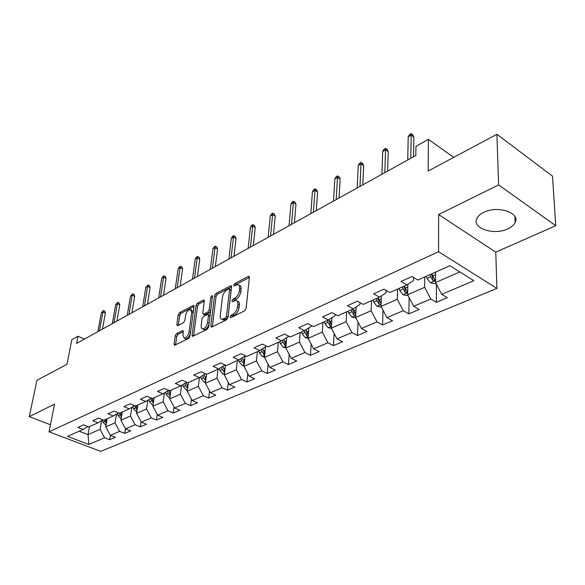 <?xml version="1.0" encoding="UTF-8"?>
<svg xmlns="http://www.w3.org/2000/svg" width="585" height="585" viewBox="0 0 585 585"><rect width="100%" height="100%" fill="white"/><g stroke="black" fill="none" stroke-linecap="round" stroke-linejoin="round"><path stroke-width="0.88" d="M230.044 316.887L230.804 317.655L244.603 310.847L246.109 308.449L249.386 277.458L248.8 276.325L248.267 276.449L234.673 283.601L233.656 285.231L234.051 286.028L237.795 284.632C239.185 284.866 239.799 286.087 239.623 288.303L239.345 290.84C238.724 294.27 237.159 296.785 234.643 298.387L232.888 299.279L231.865 300.924L232.274 301.743L235.982 300.397C237.415 300.639 238.044 301.897 237.868 304.178L237.583 306.767C236.954 310.255 235.375 312.785 232.845 314.357L231.082 315.227L230.044 316.887M507.853 228.837C511.517 227.134 513.952 225.013 515.158 222.468C520.548 212.706 497.499 205.159 483.751 212.362C480.278 214.059 477.967 216.121 476.841 218.541C471.678 228.377 494.069 235.675 507.853 228.837M176.626 333.552L175.259 335.768L174.074 344.09L174.579 345.274L188.611 338.459L190.015 336.207L194.001 306.496L193.503 305.37L179.595 312.558L178.249 314.752L176.845 324.595L177.335 325.735L177.745 325.633L183.493 322.693L184.86 320.47L185.54 315.549C186.447 311.856 188.056 309.787 190.374 309.326L191.704 312.346L189.065 331.878C188.165 335.6 186.556 337.691 184.231 338.145L182.856 334.986L183.31 331.717L182.805 330.547L176.626 333.552L178.125 334.262L176.758 336.47L175.566 344.894M498.61 184.911L438.626 214.527L495.773 252.15L555.75 225.715L498.61 184.911L496.899 134.265L428.161 171.039L428.395 139.354L415.957 146.345L415.825 155.478L76.584 343.432L77.988 336.221L71.831 339.68L66.982 364.279L36.921 380.36L29.25 416.637L50.456 424.754M438.626 214.527L438.582 251.696L49.045 431.825L54.573 404.133L29.25 416.637M210.79 325.925L211.353 327.125L211.807 327.022L226.563 319.746L228.033 317.392L231.558 286.811L231.002 285.677L215.945 293.443L214.527 295.732L210.79 325.925L212.311 326.774M207.214 329.289L192.604 336.382L192.07 335.183L196.041 305.428L197.423 303.184L203.821 299.951L204.333 301.078L202.783 313.107L203.309 314.262L207.785 312.105L209.203 309.816L210.79 297.231L212.106 295.557L212.472 296.346L208.648 326.986L207.214 329.289M496.899 134.265L552.503 176.173L555.75 225.715M438.582 251.696L496.899 288.42L100.722 451.371L49.045 431.825M110.404 435.357L109.673 439.715L115.399 437.309L110.316 435.32L119.611 431.364L124.729 433.39L130.66 430.889L125.526 428.849L135.164 424.754L140.312 426.831L146.462 424.242L141.292 422.143L151.274 417.895L156.473 420.037L162.842 417.354L157.628 415.196L167.99 410.787L173.226 412.988L179.829 410.209L174.579 407.986L185.328 403.409L190.608 405.676L197.467 402.794L192.18 400.498L203.346 395.745L208.662 398.085L215.785 395.087L210.461 392.725L222.066 387.782L227.419 390.195L234.826 387.08L229.466 384.637L241.539 379.504L246.928 381.99L254.636 378.744L249.232 376.228L261.802 370.883L267.228 373.449L275.257 370.071L269.824 367.468L282.921 361.896L288.376 364.557L296.749 361.033L291.279 358.342L304.931 352.536L310.423 355.285L319.154 351.607L313.655 348.821L327.907 342.759L333.428 345.603L342.547 341.772L337.011 338.883L351.907 332.551L357.457 335.505L366.978 331.498L361.428 328.499L377.003 321.874L382.568 324.938L392.535 320.748L386.956 317.64L403.262 310.701L408.849 313.882L419.291 309.494L413.69 306.269L430.779 299.001L436.381 302.306L447.32 297.699L441.712 294.343L473.835 280.683L449.894 265.736L417.822 280.047L411.957 276.537L401.054 281.465L406.911 284.917L413.398 280.603L413.449 277.429M109.673 439.715L104.605 437.755L88.825 444.461L67.56 436.388L83.143 429.434L77.9 427.408L83.523 424.871L88.781 426.918L97.966 422.816L92.686 420.732L98.514 418.099L103.816 420.213L113.336 415.957L108.006 413.814L114.046 411.087L119.391 413.259L129.27 408.849L123.896 406.634L130.162 403.804L135.559 406.041L145.804 401.471L140.385 399.189L146.893 396.25L152.327 398.553L162.974 393.807L157.504 391.453L164.268 388.403L169.752 390.78L180.809 385.844L175.303 383.416L182.33 380.243L187.858 382.692L199.361 377.559L193.81 375.058L201.123 371.753L206.695 374.29L218.666 368.945L213.072 366.364L220.691 362.919L226.307 365.537L238.775 359.965L233.144 357.296L241.086 353.713L246.738 356.419L259.74 350.612L254.065 347.848L262.351 344.104L268.04 346.905L281.612 340.85L275.893 337.984L284.551 334.079L290.277 336.982L304.449 330.657L298.701 327.688L307.747 323.607L313.509 326.613L328.324 319.995L322.54 316.924L332.002 312.646L337.801 315.768L353.303 308.851L347.49 305.655L357.398 301.18L363.226 304.419L379.475 297.165L373.632 293.845L384.023 289.151L389.873 292.529L406.911 284.917M116.488 414.063L115.033 422.794L105.775 426.845L107.172 418.714M105.775 426.845L110.316 435.32M115.033 422.794L119.611 431.364M97.966 422.816L102.923 419.854M131.896 407.262L130.499 416.023L120.919 420.22L122.265 411.972M120.919 420.22L125.526 428.849M130.499 416.023L135.164 424.754M113.336 415.957L118.462 412.878M147.866 400.213L146.535 409.01L136.597 413.354L137.906 404.988M136.597 413.354L141.292 422.143M146.535 409.01L151.274 417.895M129.27 408.849L134.587 405.639M164.429 392.915L163.164 401.734L152.853 406.239L154.118 397.756M152.853 406.239L157.628 415.196M163.164 401.734L167.99 410.787M145.804 401.471L151.318 398.122M181.613 385.347L180.421 394.18L169.723 398.86L170.93 390.253M169.723 398.86L174.579 407.986M180.421 394.18L185.328 403.409M162.974 393.807L168.692 390.319M199.463 377.5L198.344 386.341L187.229 391.197L188.385 382.458M187.229 391.197L192.18 400.498M198.344 386.341L203.346 395.745M180.809 385.844L186.754 382.202M218.022 369.23L216.969 378.188L205.423 383.241L206.52 374.21M205.423 383.241L210.461 392.725M216.969 378.188L222.066 387.782M199.361 377.559L205.54 373.764M237.32 360.616L236.34 369.713L224.333 374.97L225.444 365.135M224.333 374.97L229.466 384.637M236.34 369.713L241.539 379.504M218.666 368.945L225.086 364.967M257.407 351.651L256.508 360.886L244.004 366.356L245.071 356.046M244.004 366.356L249.232 376.228M256.508 360.886L261.802 370.883M238.775 359.965L245.459 355.804M278.336 342.313L277.517 351.695L264.486 357.391L265.458 347.022M266.599 346.196L259.74 350.612M264.486 357.391L269.824 367.468M277.517 351.695L282.921 361.896M300.149 332.572L299.425 342.108L285.838 348.053L286.694 337.633M288.464 336.061L288.427 336.536L281.612 340.85M285.838 348.053L291.279 358.342M299.425 342.108L304.931 352.536M301.502 331.973L302.204 333.874L305.297 337.72L308.105 338.298L308.843 327.856M313.655 348.821L308.105 338.313L322.291 332.104L322.905 322.415M311.286 325.45L311.227 326.335L304.449 330.657M322.291 332.104L327.907 342.759M346.671 311.812L346.166 321.655L331.351 328.141L331.966 317.655M335.125 314.328L335.044 315.673L328.324 319.995M331.351 328.141L337.011 338.883M346.166 321.655L351.907 332.551M371.512 300.719L371.139 310.73L355.636 317.509L356.119 307.015M360.046 302.65L359.965 304.522L353.303 308.851M355.636 317.509L361.428 328.499M371.139 310.73L377.003 321.874M397.515 289.114L397.273 299.293L381.047 306.394L381.383 295.908M386.129 290.365L386.056 292.844L379.475 297.165M381.047 306.394L386.956 317.64M397.273 299.293L403.262 310.701M424.747 276.961L424.651 287.308L407.65 294.752L407.84 284.303M407.65 294.752L413.69 306.269M424.651 287.308L430.779 299.001M459.81 271.93L435.532 282.548L435.562 272.135M435.532 282.548L441.712 294.343M495.773 252.15L496.899 288.42M84.445 339.073L77.988 336.221M453.733 157.358L428.395 139.354M89.476 426.611L88.043 434.604L100.093 429.332L101.607 420.637M79.202 431.196L88.043 434.604L88.825 444.461M100.093 429.332L104.605 437.755M83.143 429.434L87.925 426.582M436.425 284.252L436.381 302.306M409.134 297.582L408.849 313.882M383.029 310.174L382.568 324.938M358.049 322.094L357.457 335.505M334.13 333.406L333.428 345.603M311.191 344.163L310.423 355.285M289.195 354.4L288.376 364.557M268.076 364.17L267.228 373.449M247.784 373.493L246.928 381.99M228.282 382.414L227.419 390.195M209.518 390.948L208.662 398.085M191.456 399.131L190.608 405.676M174.052 406.984L173.226 412.988M157.27 414.524L156.473 420.037M141.087 421.77L140.312 426.831M125.475 428.747L124.729 433.39M231.689 317.216L232.625 316.002L234.388 315.132C236.918 313.56 238.497 311.03 239.119 307.549L237.583 306.767M237.21 301.026L237.51 301.18C238.951 301.429 239.579 302.686 239.404 304.968L239.119 307.549M239.009 285.268L239.309 285.429C240.706 285.663 241.32 286.884 241.144 289.092L240.866 291.637C240.252 295.059 238.687 297.575 236.172 299.169L233.517 301.209M249.386 277.473L236.186 284.39L235.316 285.465M231.55 286.818L217.452 294.211L216.033 296.5L212.318 326.671M225.452 318.021L226.475 316.375L229.591 289.568L229.196 288.771L227.038 289.802C224.596 291.381 223.06 293.853 222.439 297.209L220.26 315.439C220.055 317.743 220.669 319.015 222.103 319.271L225.452 318.021L226.987 318.781L228.018 317.143L226.475 316.375M229.452 288.902L231.097 290.35L228.018 317.143M222.468 319.447L223.638 320.032L225.159 319.688L223.624 318.927M226.987 318.781L225.159 319.688M204.333 301.092L198.915 303.929L197.533 306.167L193.584 336.009M204.487 314.847L209.298 312.851L210.658 310.884M201.145 325.757L201.372 327.995L202.607 328.938C205.042 328.477 206.71 326.342 207.602 322.532L208.487 315.505L207.946 314.335L207.492 314.438L203.463 316.492L202.052 318.767L201.145 325.757M203.229 329.238L204.128 329.677C206.366 329.326 208.004 327.366 209.042 323.798M210.022 315.951L208.289 314.503M183.317 331.651L178.125 334.262M184.911 338.466L185.745 338.861C187.683 338.62 189.218 336.894 190.352 333.684M193.247 312.105L191.207 309.736M194.001 306.503L181.079 313.282L179.727 315.469L178.33 325.333M435.562 273.019L435.269 272.266M436.03 283.484L435.233 283.835L430.377 282.774L427.072 278.401L426.253 276.288M429.668 274.767L432.644 280.332L435.116 280.23L431.825 273.802M432.644 280.332L432.659 277.48L431.225 274.065M413.566 156.729L413.88 136.948L411.218 135.076L410.809 158.257M408.198 136.81L409.507 134.594L411.182 133.629L411.218 135.076L408.198 136.81L407.752 159.954M411.182 133.629L412.659 134.674L413.88 136.948M407.825 285.224L407.548 284.5M408.133 295.666L403.043 294.781L399.774 290.526L398.992 288.456M402.246 287.001L405.164 292.442L407.54 292.368L404.308 286.08M405.164 292.442L405.215 289.633L403.825 286.299M381.354 296.887L381.069 296.12M381.471 307.205L376.945 306.248L373.727 302.101L372.959 300.076M381.142 303.425L378.042 297.809M376.067 298.686L378.926 303.995L381.12 304.098M378.926 303.995L379.022 301.238L377.669 297.977M387.614 171.112L388.221 151.603L385.566 149.797L384.813 172.663M382.678 151.457L383.987 149.27L385.588 148.349L385.566 149.797L382.678 151.457L381.888 174.279M385.588 148.349L387.058 149.351L388.221 151.603M362.788 184.86L363.665 165.621L361.018 163.88L359.958 186.432M358.254 165.467L359.563 163.317L361.099 162.433L361.018 163.88L358.254 165.467L357.164 187.982M361.099 162.433L362.561 163.398L363.665 165.621M356.075 308.039L355.775 307.242M355.907 318.021L352.009 317.202L348.828 313.165L348.09 311.176M355.746 314.211L352.938 309.012M351.058 309.853L353.859 315.044L355.738 315.322M353.859 315.044L353.983 312.332L352.667 309.136M331.9 318.715L331.6 317.889M331.468 328.375L328.148 327.688L325.011 323.746L324.287 321.801M331.549 324.682L328.902 319.629M327.132 320.529L329.874 325.604L331.476 325.969M329.874 325.604L330.035 322.935L328.726 319.739M308.77 328.938L308.456 328.097M308.361 334.671L305.867 329.75M304.229 330.752L306.913 335.717L308.258 336.119M306.913 335.717L307.103 333.092L305.779 329.808M339.029 198.03L340.148 179.047L337.516 177.372L336.17 199.609M334.861 178.893L336.17 176.765L337.64 175.924L337.516 177.372L334.861 178.893L333.487 201.094M337.64 175.924L339.103 176.853L340.148 179.047M316.258 210.644L317.596 191.917L314.979 190.3L313.377 212.238M312.441 191.756L313.743 189.664L315.154 188.853L314.979 190.3L312.441 191.756L310.81 213.664M315.154 188.853L316.609 189.752L317.596 191.917M294.43 222.739L295.966 204.267L293.363 202.702L291.527 224.347M290.928 204.099L292.229 202.037L293.582 201.262L293.363 202.702L290.928 204.099L289.063 225.708M293.582 201.262L295.023 202.125L295.966 204.267M286.606 338.744L286.292 337.889M285.853 347.841L283.396 347.344L280.339 343.585L279.667 341.72M286.153 344.258L283.805 339.461M282.241 340.448L284.917 345.413L286.021 345.815M284.917 345.413L285.129 342.825L283.783 339.476M273.473 234.351L275.199 216.128L272.61 214.615L270.555 235.967M270.27 215.96L271.564 213.92L272.866 213.174L272.61 214.615L270.27 215.96L268.186 237.276M272.866 213.174L274.299 214.015L275.199 216.128M265.349 348.155L265.042 347.285M264.522 356.996L262.387 356.572L259.374 352.901L258.716 351.066M264.859 353.457L262.643 348.784M261.144 349.728L263.806 354.707L264.705 355.088M253.342 245.503L255.236 227.521L252.661 226.059L250.409 247.126M250.409 227.353L251.704 225.342L252.954 224.625L252.661 226.059L250.409 227.353L248.135 248.384M252.954 224.625L254.38 225.437L255.236 227.521M244.954 357.194L244.64 356.316M244.062 365.8L242.219 365.435L239.243 361.844L238.6 360.046M244.428 362.29L242.344 357.749M240.896 358.649L241.649 360.777L244.252 363.98M233.985 256.223L236.04 238.483L233.481 237.064L231.046 257.853M231.316 238.307L232.603 236.325L233.803 235.638L233.481 237.064L231.316 238.307L228.859 259.067M233.803 235.638L235.221 236.42L236.04 238.483M225.364 365.874L225.049 364.996M224.413 374.254L222.834 373.947L219.901 370.437L219.243 368.587M224.808 370.78L222.834 366.364M221.444 367.226L222.212 369.406L224.611 372.499M215.36 266.541L217.561 249.027L215.024 247.66L212.413 268.171M212.933 248.852L214.22 246.899L215.375 246.234L215.024 247.66L212.933 248.852L210.315 269.341M215.375 246.234L216.786 246.994L217.561 249.027M205.525 382.393L204.202 382.137L201.298 378.7L200.626 376.784M205.949 378.948L204.085 374.656M202.739 375.482L203.529 377.713L205.737 380.681M197.438 276.478L199.763 259.192L197.24 257.861L194.483 278.109M195.229 259.016L196.509 257.086L197.62 256.442L197.24 257.861L195.229 259.016L192.458 279.235M197.62 256.442L199.024 257.181L199.763 259.192M187.361 390.224L186.264 390.012L183.398 386.656L182.71 384.681M187.807 386.817L186.045 382.641M184.75 383.431L185.54 385.698L187.58 388.55M180.158 286.043L182.608 268.983L180.107 267.696L177.204 287.681M178.169 268.808L179.434 266.899L180.509 266.285L180.107 267.696L178.169 268.808L175.251 288.763M180.509 266.285L181.898 267.001L182.608 268.983M169.877 397.771L168.985 397.603L166.162 394.312L165.46 392.286M170.352 394.4L168.677 390.334M167.427 391.087L168.224 393.391L170.111 396.103M163.507 295.271L166.06 278.431L163.581 277.18L160.553 296.909M161.709 278.248L164.005 275.776L163.581 277.18L161.709 278.248L158.667 297.955M164.005 275.776L165.387 276.471L166.06 278.431M153.036 405.047L152.334 404.915L149.548 401.69L148.839 399.628M153.533 401.705L152.195 398.502M150.733 398.48L153.285 403.379M147.435 304.178L150.096 287.549L147.625 286.328L144.48 305.809M145.826 287.367L148.078 284.932L147.625 286.328L145.826 287.367L142.667 306.818M148.078 284.932L149.446 285.612L150.096 287.549M136.802 412.067L133.526 408.805L132.81 406.714M137.321 408.747L136.108 405.793M134.667 405.676L137.065 410.392M131.925 312.77L134.674 296.346L132.225 295.169L128.978 314.408M130.484 296.171L132.7 293.78L132.225 295.169L130.484 296.171L127.223 315.381M132.7 293.78L134.06 294.438L134.674 296.346M121.139 418.845L118.068 415.679L117.344 413.551M121.68 415.555L120.554 412.739M119.377 413.244L121.417 417.163M116.934 321.077L119.771 304.858L117.344 303.71L113.995 322.708M115.662 304.675L117.834 302.328L117.344 303.71L115.662 304.675L112.298 323.644M117.834 302.328L119.186 302.964L119.771 304.858M106.031 425.39L103.135 422.304L102.412 420.154M106.587 422.129L105.534 419.438M104.401 419.95L106.316 423.701M102.448 329.099L105.366 313.077L102.96 311.966L99.516 330.722M101.329 312.895L103.465 310.591L102.96 311.966L101.329 312.895L97.878 331.636M103.465 310.591L104.803 311.213L105.366 313.077M234.388 315.132L232.845 314.357M239.404 304.968L237.868 304.178M234.417 300.061L232.888 299.279M236.172 299.169L234.643 298.387M240.866 291.637L239.345 290.84M241.144 289.092L239.623 288.303M236.186 284.39L234.673 283.601M249.393 277.049L248.267 276.449M232.625 316.002L231.082 315.227M216.033 296.5L214.527 295.732M217.452 294.211L215.945 293.443M231.558 286.35L230.497 285.794M231.097 290.35L229.591 289.568M193.591 335.907L192.07 335.183M197.533 306.167L196.041 305.428M198.915 303.929L197.423 303.184M204.333 300.551L203.361 300.061M205.269 314.905L203.763 314.16M209.298 312.851L207.785 312.105M210.702 310.562L209.203 309.816M212.267 297.984L210.79 297.231M209.108 323.271L207.602 322.532M209.986 316.244L208.487 315.505M183.295 331.081L182.388 330.649M190.505 332.565L189.065 331.878M193.123 313.041L191.704 312.346M178.337 325.304L176.845 324.595M179.727 315.469L178.249 314.752M181.079 313.282L179.595 312.558M194.001 305.948L193.065 305.48M175.58 344.792L174.074 344.09M176.758 336.47L175.259 335.768M430.502 282.804L435.54 280.588M432.644 275.923L435.554 274.628M427.072 278.401L430.48 276.888M403.16 294.811L407.686 292.822M405.098 288.164L407.789 286.964M399.774 290.526L403.036 289.078M377.062 306.277L381.106 304.5M378.809 299.842L381.296 298.738M373.727 302.101L376.835 300.719M352.119 317.231L355.724 315.644M353.684 311.001L355.987 309.984M348.828 313.165L351.797 311.842M328.258 327.71L331.454 326.306M329.655 321.677L331.783 320.734M325.011 323.746L327.856 322.481M305.407 337.75L308.229 336.507M306.657 331.892L308.617 331.022M302.204 333.874L304.924 332.668M283.506 347.366L285.985 346.276M284.617 341.691L286.431 340.88M280.339 343.585L282.957 342.422M262.497 356.594L264.654 355.651M263.469 351.08L265.151 350.335M259.374 352.901L261.883 351.79M264.032 352.294L263.806 354.707M242.322 365.457L244.179 364.638M243.177 360.097L244.727 359.409M239.243 361.844L241.649 360.777M243.784 361.376L243.55 363.636M222.943 373.969L224.523 373.274M223.682 368.755L225.108 368.126M219.901 370.437L222.212 369.406M224.326 370.093L224.084 372.206M204.297 382.159L205.627 381.574M204.94 377.084L206.249 376.499M201.298 378.7L203.529 377.713M205.606 378.466L205.364 380.455M186.359 390.034L187.449 389.559M186.9 385.098L188.107 384.557M183.398 386.656L185.54 385.698M187.602 386.517L187.354 388.389M169.087 397.624L169.95 397.244M169.533 392.813L170.644 392.323M166.162 394.312L168.224 393.391M170.257 394.261L170.008 396.03M152.436 404.937L153.095 404.644M152.802 400.242L153.818 399.796M149.548 401.69L151.537 400.805M136.378 411.986L136.846 411.781M136.663 407.416L137.592 406.999M133.526 408.805L135.449 407.957M121.095 414.334L121.943 413.953M118.068 415.679L119.918 414.853M106.068 421.01L106.836 420.666M103.135 422.304L104.927 421.514M514.902 216.56L515.158 222.468M249.195 276.529L248.8 276.325M231.367 285.868L231.002 285.677M223.638 320.032L222.103 319.271M204.823 315.008L203.309 314.262M204.128 329.677L202.607 328.938M185.745 338.861L184.231 338.145M435.116 279.827L435.116 280.23M407.548 292.003L407.54 292.368"/></g></svg>

